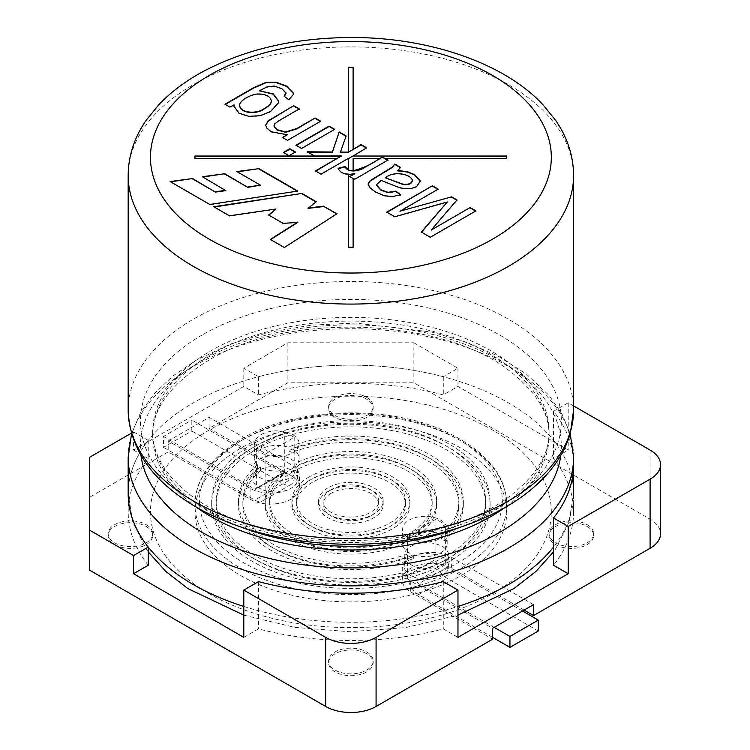 <?xml version="1.0" encoding="UTF-8"?>
<svg xmlns="http://www.w3.org/2000/svg" width="750" height="750" viewBox="0 0 750 750"><rect width="100%" height="100%" fill="white"/><g stroke="black" fill="none" stroke-linecap="round" stroke-linejoin="round"><path stroke-width="0.56" stroke-dasharray="3.75 2.81" d="M287.184 135.084L271.209 132.141L266.775 128.353L265.706 125.287M320.325 121.416L287.522 140.719L282.478 137.447M334.359 129.525L301.556 148.819L296.288 145.416M295.134 152.166L289.041 156.047L283.762 152.644M366.356 147.994L321.038 174.516L315.759 171.113M345.994 136.237L340.322 152.438M341.391 156.309L314.625 156.366L307.969 152.156M348.656 170.091L348.656 158.887L347.991 158.887L348.497 158.597M353.109 155.634L353.109 156.309M387.619 160.266L354.816 179.569L349.838 176.625M354.788 173.766C346.003 175.556 340.444 173.869 338.109 168.694L338.25 168.656M420.394 181.613L416.522 187.022L410.963 188.934L404.831 189.113L398.934 187.847L381.131 180.403M400.575 167.747L397.594 170.841M412.406 180.647L412.397 180.497C409.603 173.466 392.419 171.478 385.5 178.2M400.603 195.094L392.466 196.95L384.169 196.022L375.478 192.338L369.581 187.781L368.156 184.369M475.603 211.069L430.284 237.6L421.294 232.041M170.578 181.819L209.803 204.825L297.319 191.147M237.366 171.834L260.409 185.503M202.875 177.028L225.816 190.641M336.75 213.919L284.344 247.866L270.656 239.597M315.966 201.919L308.053 208.378M275.981 209.362L229.416 216.159L214.228 207.019M297.844 222.347L283.153 223.734L268.912 215.156M353.109 173.672L353.109 174.666M348.656 247.603L353.109 247.603M348.656 152.044L348.656 67.303M353.109 149.475L353.109 67.303M194.981 158.887L336.806 158.887M506.784 158.887L385.35 158.887M284.738 431.897L294.188 437.344L265.847 453.712L256.397 448.256L284.738 431.897L284.738 471.9A2.231 1.284 60 0 1 284.278 472.922A2.231 1.284 60 0 1 283.163 472.809L191.831 420.075L191.831 430.988L163.481 447.347L163.481 436.444L191.831 420.075M294.188 437.344L294.188 477.356A15.591 9 60 0 1 290.963 484.491A15.591 9 60 0 1 283.163 483.722L191.831 430.988M256.397 448.256L256.397 488.269A2.231 1.284 60 0 1 255.938 489.281A2.231 1.284 60 0 1 254.822 489.178L163.481 436.444M265.847 453.712L265.847 493.716A15.591 9 60 0 1 262.613 500.859A15.591 9 60 0 1 254.822 500.081L163.481 447.347M494.194 627.375L418.603 583.734A2.231 1.284 60 0 1 417.028 581.006L417.028 540.994L407.578 535.547L435.928 519.178L445.369 524.634L417.028 540.994M492.619 637.378L418.603 594.637A15.591 9 60 0 1 407.578 575.55L407.578 535.547M522.534 611.006L446.944 567.366A2.231 1.284 60 0 1 445.369 564.637L445.369 524.634M538.284 631.013L446.944 578.278A15.591 9 60 0 1 435.928 559.181L435.928 519.178M261.122 434.625A22.275 12.863 180 0 1 285.394 431.831A22.275 12.863 180 0 1 299.137 443.709A22.275 12.863 180 0 1 283.228 456.038A22.275 12.863 180 0 1 254.597 443.709A22.275 12.863 180 0 1 261.122 434.625M444.159 537.272A112.472 64.931 0 0 0 463.35 500.991A112.472 64.931 0 0 0 403.716 443.672A112.472 64.931 0 0 0 288.047 447.141A22.275 12.863 0 0 0 265.753 447.122A22.275 12.863 0 0 0 254.597 458.259A22.275 12.863 0 0 0 257.606 464.719A112.472 64.931 0 0 0 238.416 500.991A112.472 64.931 0 0 0 298.05 558.319A112.472 64.931 0 0 0 413.719 554.85A22.275 12.863 0 0 0 436.012 554.869A22.275 12.863 0 0 0 447.169 543.722A22.275 12.863 0 0 0 444.159 537.272L444.159 540.909A22.275 12.863 0 0 0 441.356 538.697L441.356 535.059A22.275 12.863 0 0 0 418.547 531.403A85.744 49.5 0 0 0 436.631 500.991A85.744 49.5 0 0 0 388.538 456.516A85.744 49.5 0 0 0 298.209 461.934L298.209 465.572A22.275 12.863 180 0 1 283.228 474.225L283.228 470.587A22.275 12.863 0 0 1 260.409 466.922L260.409 470.559A22.275 12.863 180 0 1 257.606 468.347A112.472 64.931 0 0 0 238.416 504.628A112.472 64.931 0 0 0 298.05 561.956A112.472 64.931 0 0 0 413.719 558.488A22.275 12.863 0 0 1 409.894 556.866L409.894 553.228A22.275 12.863 0 0 1 402.628 543.722L402.628 529.181A22.275 12.863 0 0 0 413.719 540.3A22.275 12.863 0 0 0 436.012 540.319A22.275 12.863 0 0 0 447.169 529.181A22.275 12.863 0 0 0 433.425 517.303A22.275 12.863 0 0 0 409.153 520.087A22.275 12.863 0 0 0 402.628 529.181M298.209 461.934A22.275 12.863 0 0 0 299.137 458.259A22.275 12.863 0 0 0 291.872 448.762L291.872 452.4A22.275 12.863 180 0 0 288.047 450.778L288.047 447.141M257.606 464.719L257.606 468.347M418.547 531.403L418.547 535.041A22.275 12.863 0 0 0 403.556 543.694L403.556 540.056A22.275 12.863 0 0 0 402.628 543.722M413.719 554.85L413.719 558.488M255.609 449.625A134.738 77.794 0 0 0 216.141 504.628A134.738 77.794 0 0 0 350.887 582.422A134.738 77.794 0 0 0 485.625 504.628A134.738 77.794 0 0 0 402.45 432.759A134.738 77.794 0 0 0 255.609 449.625M252.459 447.806A139.191 80.362 0 0 0 211.688 504.628A139.191 80.362 0 0 0 350.887 584.991A139.191 80.362 0 0 0 490.078 504.628A139.191 80.362 0 0 0 404.147 430.387A139.191 80.362 0 0 0 252.459 447.806M255.609 445.988A134.738 77.794 0 0 0 216.141 500.991A134.738 77.794 0 0 0 350.887 578.784A134.738 77.794 0 0 0 485.625 500.991A134.738 77.794 0 0 0 402.45 429.122A134.738 77.794 0 0 0 255.609 445.988M252.459 444.169A139.191 80.362 0 0 0 211.688 500.991A139.191 80.362 0 0 0 350.887 581.353A139.191 80.362 0 0 0 490.078 500.991A139.191 80.362 0 0 0 404.147 426.75A139.191 80.362 0 0 0 252.459 444.169M441.356 538.697A108.019 62.362 0 0 0 458.897 504.628A108.019 62.362 0 0 0 402.328 449.794A108.019 62.362 0 0 0 291.872 452.4M444.159 540.909A112.472 64.931 0 0 0 463.35 504.628A112.472 64.931 0 0 0 403.716 447.309A112.472 64.931 0 0 0 288.047 450.778M441.356 535.059A108.019 62.362 0 0 0 458.897 500.991A108.019 62.362 0 0 0 402.328 446.156A108.019 62.362 0 0 0 291.872 448.762M283.228 474.225A85.744 49.5 0 0 0 265.144 504.628A85.744 49.5 0 0 0 313.228 549.103A85.744 49.5 0 0 0 403.556 543.694M418.547 535.041A85.744 49.5 0 0 0 436.631 504.628A85.744 49.5 0 0 0 388.538 460.153A85.744 49.5 0 0 0 298.209 465.572M293.4 471.441A81.291 46.931 0 0 0 269.597 504.628A81.291 46.931 0 0 0 350.887 551.559A81.291 46.931 0 0 0 432.178 504.628A81.291 46.931 0 0 0 381.994 461.269A81.291 46.931 0 0 0 293.4 471.441M293.4 467.803A81.291 46.931 0 0 0 269.597 500.991A81.291 46.931 0 0 0 350.887 547.922A81.291 46.931 0 0 0 432.178 500.991A81.291 46.931 0 0 0 381.994 457.631A81.291 46.931 0 0 0 293.4 467.803M312.3 482.353A54.562 31.5 0 0 0 296.316 504.628A54.562 31.5 0 0 0 350.887 536.128A54.562 31.5 0 0 0 405.45 504.628A54.562 31.5 0 0 0 371.766 475.528A54.562 31.5 0 0 0 312.3 482.353M309.15 480.534A59.016 34.078 0 0 0 291.863 504.628A59.016 34.078 0 0 0 350.887 538.706A59.016 34.078 0 0 0 409.903 504.628A59.016 34.078 0 0 0 373.472 473.147A59.016 34.078 0 0 0 309.15 480.534M312.3 478.716A54.562 31.5 0 0 0 296.316 500.991A54.562 31.5 0 0 0 350.887 532.5A54.562 31.5 0 0 0 405.45 500.991A54.562 31.5 0 0 0 371.766 471.891A54.562 31.5 0 0 0 312.3 478.716M309.15 476.897A59.016 34.078 0 0 0 291.863 500.991A59.016 34.078 0 0 0 350.887 535.069A59.016 34.078 0 0 0 409.903 500.991A59.016 34.078 0 0 0 373.472 469.509A59.016 34.078 0 0 0 309.15 476.897M331.2 493.266A27.834 16.069 0 0 0 323.044 504.628A27.834 16.069 0 0 0 350.887 520.706A27.834 16.069 0 0 0 378.722 504.628A27.834 16.069 0 0 0 361.537 489.778A27.834 16.069 0 0 0 331.2 493.266M328.05 491.447A32.297 18.647 0 0 0 318.591 504.628A32.297 18.647 0 0 0 350.887 523.275A32.297 18.647 0 0 0 383.175 504.628A32.297 18.647 0 0 0 363.244 487.406A32.297 18.647 0 0 0 328.05 491.447M331.2 489.628A27.834 16.069 0 0 0 323.044 500.991A27.834 16.069 0 0 0 350.887 517.069A27.834 16.069 0 0 0 378.722 500.991A27.834 16.069 0 0 0 361.537 486.141A27.834 16.069 0 0 0 331.2 489.628M328.05 487.809A32.297 18.647 0 0 0 318.591 500.991A32.297 18.647 0 0 0 350.887 519.637A32.297 18.647 0 0 0 383.175 500.991A32.297 18.647 0 0 0 363.244 483.769A32.297 18.647 0 0 0 328.05 487.809M240.647 448.256A155.897 90.009 0 0 0 194.981 511.903A155.897 90.009 0 0 0 350.887 601.912A155.897 90.009 0 0 0 506.784 511.903A155.897 90.009 0 0 0 410.541 428.747A155.897 90.009 0 0 0 240.647 448.256M379.406 158.887L353.109 158.887L353.109 171.019M271.303 101.081C270.272 96.694 265.941 94.444 258.291 94.341C251.409 94.322 239.156 101.053 239.719 105.581M234.084 105.159L230.006 107.513L225.281 104.419M293.541 94.369L288.863 100.125L284.363 96.366M278.728 101.353L278.559 102.984L270.478 111.966L260.025 116.034L248.85 116.709L238.969 113.531L233.944 106.359M286.031 93.591L281.841 89.025L274.219 86.409L266.953 87.272L259.359 91.162M298.997 109.106L279.141 120.928L274.641 124.266L274.003 125.784M381.131 180.769L376.331 185.006M438.216 189.478L399.966 211.566M447.328 202.322L394.8 217.106L386.784 212.119M260.409 466.922A108.019 62.362 0 0 0 242.869 500.991A108.019 62.362 0 0 0 299.438 555.825A108.019 62.362 0 0 0 409.894 553.228M283.228 470.587A85.744 49.5 0 0 0 265.144 500.991A85.744 49.5 0 0 0 313.228 545.466A85.744 49.5 0 0 0 403.556 540.056M456.966 200.306L431.259 230.372M260.409 470.559A108.019 62.362 0 0 0 242.869 504.628A108.019 62.362 0 0 0 299.438 559.462A108.019 62.362 0 0 0 409.894 556.866M533.559 604.641L451.669 557.362A28.95 16.716 0 0 0 410.728 557.362A22.275 12.863 0 0 0 404.203 566.456A22.275 12.863 0 0 0 426.478 579.319A22.275 12.863 0 0 0 448.744 566.456A22.275 12.863 0 0 0 435 554.578A22.275 12.863 0 0 0 410.728 557.362A28.95 16.716 0 0 0 402.244 569.184A28.95 16.716 0 0 0 410.728 581.006L492.619 628.284M410.728 546.45A22.275 12.863 180 0 1 435 543.666A22.275 12.863 180 0 1 448.744 555.544A22.275 12.863 180 0 1 435 567.422A22.275 12.863 180 0 1 410.728 564.637A22.275 12.863 180 0 1 404.203 555.544A22.275 12.863 180 0 1 410.728 546.45M131.4 433.144L133.556 431.897L133.556 450.075L243.797 386.438L258.478 394.913A222.713 128.578 180 0 1 443.287 394.913L457.969 386.438L568.209 450.075L553.519 458.559A222.713 128.578 180 0 1 573.591 511.903A222.713 128.578 180 0 1 553.519 565.247M133.556 450.075L148.247 458.559A222.713 128.578 180 0 0 128.175 511.903L128.175 493.716L132.741 522.056L146.025 548.738L148.247 551.869M148.247 565.247A222.713 128.578 180 0 1 128.175 511.903M243.797 637.378L258.478 628.894A222.713 128.578 180 0 0 443.287 628.894L457.969 637.378M259.547 477.356A22.275 12.863 0 0 0 291.038 477.356A22.275 12.863 0 0 0 297.562 468.263A22.275 12.863 0 0 0 275.297 455.4A22.275 12.863 0 0 0 253.022 468.263A22.275 12.863 0 0 0 259.547 477.356M168.206 440.981L209.147 417.347L291.038 464.625A28.95 16.716 180 0 1 299.522 476.447A28.95 16.716 180 0 1 291.038 488.269A22.275 12.863 180 0 1 266.766 491.053A22.275 12.863 180 0 1 253.022 479.175A22.275 12.863 180 0 1 275.297 466.312A22.275 12.863 180 0 1 297.562 479.175A22.275 12.863 180 0 1 291.038 488.269A28.95 16.716 180 0 1 250.097 488.269L168.206 440.981L168.206 451.894L89.466 497.353L89.466 570.094M209.147 417.347L209.147 428.259L287.887 382.8L413.878 382.8L650.1 519.178A35.634 20.569 180 0 1 660.534 533.728M366.628 651.919A22.275 12.863 180 0 1 373.153 661.013A22.275 12.863 180 0 1 350.887 673.875A22.275 12.863 180 0 1 328.612 661.013A22.275 12.863 180 0 1 342.366 649.134A22.275 12.863 180 0 1 366.628 651.919M587.109 524.634A22.275 12.863 180 0 1 593.625 533.728A22.275 12.863 180 0 1 571.359 546.581A22.275 12.863 180 0 1 549.084 533.728A22.275 12.863 180 0 1 562.837 521.85A22.275 12.863 180 0 1 587.109 524.634M146.156 524.634A22.275 12.863 180 0 1 152.681 533.728A22.275 12.863 180 0 1 130.406 546.581A22.275 12.863 180 0 1 108.141 533.728A22.275 12.863 180 0 1 121.884 521.85A22.275 12.863 180 0 1 146.156 524.634M366.628 397.341A22.275 12.863 180 0 1 373.153 406.434A22.275 12.863 180 0 1 350.887 419.297A22.275 12.863 180 0 1 328.612 406.434A22.275 12.863 180 0 1 342.366 394.556A22.275 12.863 180 0 1 366.628 397.341M209.147 428.259L291.038 475.538A28.95 16.716 180 0 1 299.522 487.359A28.95 16.716 180 0 1 281.644 502.8A28.95 16.716 180 0 1 250.097 499.172L168.206 451.894M524.109 610.097L451.669 568.275A28.95 16.716 180 0 0 420.122 564.647A28.95 16.716 180 0 0 402.244 580.097L402.244 569.184M410.728 581.006L410.728 591.919A28.95 16.716 180 0 1 402.244 580.097M410.728 591.919L492.619 639.197M573.591 511.903L573.591 464.625A222.713 128.578 0 0 0 553.519 411.281L568.209 402.797L573.591 405.909M413.878 342.787L457.969 368.25L443.287 376.725A222.713 128.578 0 0 0 258.478 376.725L243.797 368.25L287.887 342.787L413.878 342.787L413.878 382.8M457.969 368.25L457.969 386.438M568.209 402.797L568.209 450.075M89.466 457.35L89.466 497.353M133.556 431.897L148.247 440.372A222.713 128.578 0 0 0 128.175 493.716A222.713 128.578 0 0 1 193.406 402.797A222.713 128.578 0 0 1 436.116 374.925A222.713 128.578 0 0 1 573.591 493.716A222.713 128.578 0 0 1 553.519 547.069M148.247 440.372L148.247 458.559M258.478 376.725L258.478 394.913M243.797 368.25L243.797 386.438M443.287 376.725L443.287 394.913M553.519 411.281L553.519 458.559M443.287 581.616L443.287 628.894M258.478 581.616L258.478 628.894M287.887 342.787L287.887 382.8M366.628 653.738A22.275 12.863 0 0 0 342.366 650.953A22.275 12.863 0 0 0 328.612 662.831A22.275 12.863 0 0 0 350.887 675.694A22.275 12.863 0 0 0 373.153 662.831A22.275 12.863 0 0 0 366.628 653.738M587.109 526.453A22.275 12.863 180 0 1 593.625 535.547A22.275 12.863 180 0 1 571.359 548.4A22.275 12.863 180 0 1 549.084 535.547A22.275 12.863 180 0 1 562.837 523.669A22.275 12.863 180 0 1 587.109 526.453M146.156 526.453A22.275 12.863 180 0 1 152.681 535.547A22.275 12.863 180 0 1 130.406 548.4A22.275 12.863 180 0 1 108.141 535.547A22.275 12.863 180 0 1 121.884 523.669A22.275 12.863 180 0 1 146.156 526.453M366.628 399.159A22.275 12.863 0 0 0 342.366 396.375A22.275 12.863 0 0 0 328.612 408.253A22.275 12.863 0 0 0 350.887 421.116A22.275 12.863 0 0 0 373.153 408.253A22.275 12.863 0 0 0 366.628 399.159M256.397 488.269L284.738 471.9M254.822 489.178L283.163 472.809M294.188 477.356L265.847 493.716M283.163 483.722L254.822 500.081M446.944 567.366L418.603 583.734M445.369 564.637L417.028 581.006M418.603 594.637L446.944 578.278M407.578 575.55L435.928 559.181M243.797 439.163A151.444 87.431 0 0 0 311.691 585.45A151.444 87.431 0 0 0 497.166 478.359A151.444 87.431 0 0 0 243.797 439.163M240.647 440.981A155.897 90.009 0 0 0 194.981 504.628A155.897 90.009 0 0 0 350.887 594.637A155.897 90.009 0 0 0 506.784 504.628A155.897 90.009 0 0 0 410.541 421.472A155.897 90.009 0 0 0 240.647 440.981M128.175 175.491A222.713 128.578 180 0 1 193.406 84.572A222.713 128.578 180 0 1 436.116 56.7A222.713 128.578 180 0 1 573.591 175.491M573.591 410.072A222.713 128.578 0 0 0 436.116 291.281A222.713 128.578 0 0 0 193.406 319.153A222.713 128.578 0 0 0 128.175 410.072M196.481 507.291A198.216 114.441 180 0 1 152.672 435.525A198.216 114.441 180 0 1 210.722 354.609A198.216 114.441 180 0 1 426.741 329.803A198.216 114.441 180 0 1 549.094 435.525A198.216 114.441 180 0 1 505.284 507.291M460.078 527.325A198.216 114.441 0 0 0 549.094 431.812A198.216 114.441 0 0 0 426.741 326.091A198.216 114.441 0 0 0 210.722 350.897A198.216 114.441 0 0 0 152.672 431.812A198.216 114.441 0 0 0 241.688 527.325M128.175 457.275A222.713 128.578 180 0 1 193.406 366.356A222.713 128.578 180 0 1 436.116 338.484A222.713 128.578 180 0 1 573.591 457.275M243.797 606.459A222.713 128.578 0 0 0 457.969 606.459M209.147 430.078A200.438 115.725 0 0 0 299.006 623.681A200.438 115.725 0 0 0 544.491 481.95A200.438 115.725 0 0 0 209.147 430.078M202.069 335.025A210.459 121.509 0 0 0 296.409 538.312A210.459 121.509 0 0 0 554.175 389.494A210.459 121.509 0 0 0 202.069 335.025M560.756 455.503A210.459 121.509 0 0 0 438.656 335.963A210.459 121.509 0 0 0 202.069 360.478A210.459 121.509 0 0 0 141.009 455.503M650.1 450.075L650.1 519.178M250.097 488.269L250.097 499.172M291.038 464.625L291.038 475.538M451.669 557.362L451.669 568.275M284.278 472.922L255.938 489.281M290.963 484.491L262.613 500.859M299.137 458.259L299.137 443.709M254.597 458.259L254.597 443.709M447.169 543.722L447.169 529.181M216.141 500.991L216.141 504.628M485.625 500.991L485.625 504.628M211.688 500.991L211.688 504.628M490.078 500.991L490.078 504.628M458.897 500.991L458.897 504.628M463.35 500.991L463.35 504.628M269.597 500.991L269.597 504.628M432.178 500.991L432.178 504.628M436.631 500.991L436.631 504.628M296.316 500.991L296.316 504.628M405.45 500.991L405.45 504.628M291.863 500.991L291.863 504.628M409.903 500.991L409.903 504.628M323.044 500.991L323.044 504.628M378.722 500.991L378.722 504.628M318.591 500.991L318.591 504.628M383.175 500.991L383.175 504.628M506.784 511.903L506.784 504.628C506.025 474.619 485.156 450.038 444.188 430.884C385.369 403.978 293.475 407.662 241.566 438.947C210.853 457.472 195.328 479.372 194.981 504.628L194.981 511.903M152.672 431.812L152.672 435.525C152.175 408.863 170.606 383.934 207.956 360.731C286.772 311.409 444.188 317.616 510.413 371.625C536.634 392.316 549.534 413.616 549.094 435.525L549.094 431.812C549.534 453.909 536.447 475.35 509.822 496.153C458.4 536.062 353.672 552.431 272.091 531.45C239.288 523.322 212.381 511.406 191.353 495.722C181.809 488.531 174.028 481.003 168.028 473.137C157.641 459.262 152.522 445.491 152.672 431.812M573.591 464.625L573.591 493.716L569.006 522.141L555.637 548.878L553.519 551.869M243.797 615.122L295.022 627.422L349.688 631.716L405.591 627.6L457.969 615.122M131.55 433.669L140.381 412.941L154.378 393.516L173.128 375.825L196.172 360.234L230.494 344.034L269.475 332.184L311.625 325.116L355.312 323.072L431.55 332.016L466.509 342.262L497.916 356.006L526.519 374.166L549.019 395.391L561.956 413.953L570.216 433.669M265.144 500.991L265.144 504.628M238.416 500.991L238.416 504.628M242.869 500.991L242.869 504.628M448.744 566.456L448.744 555.544M404.203 566.456L404.203 555.544M297.562 479.175L297.562 468.263M253.022 479.175L253.022 468.263M328.612 661.013L328.612 662.831M373.153 661.013L373.153 662.831M549.084 533.728L549.084 535.547M593.625 533.728L593.625 535.547M108.141 533.728L108.141 535.547M152.681 533.728L152.681 535.547M328.612 406.434L328.612 408.253M373.153 406.434L373.153 408.253M299.522 487.359L299.522 476.447"/><path stroke-width="1.12" d="M287.184 134.728L271.209 131.775L266.775 127.988L265.697 125.109L268.256 120.778L293.719 105.694L299.306 108.919L279.141 120.572L274.641 123.9L274.275 126.816L277.191 129.694L285.703 131.934L296.944 128.466L315.047 118.003L320.634 121.237L287.522 140.353L282.478 137.447L287.184 134.728L282.478 137.803M265.706 125.287L268.256 121.144L293.719 105.694M274.003 125.784L274.275 127.181L277.191 130.05L285.703 132.3L296.944 128.822L315.047 118.003M315.047 118.369L320.634 121.603M295.969 145.594L329.081 126.478L334.678 129.703M295.969 145.228L329.081 126.113L334.678 129.338L301.556 148.463L295.969 145.228M283.453 152.822L289.866 149.119L295.453 152.344M283.453 152.456L289.866 148.753L295.453 151.988L289.041 155.681L283.453 152.456M307.331 152.156L332.362 152.363L339.169 131.934L346.097 135.938L340.322 152.438L347.981 152.503L361.078 144.947L366.666 148.172M339.169 132.3L346.097 136.294M315.441 171.291L341.391 155.953L314.625 156L307.331 151.791L332.362 152.006L339.169 131.934M347.981 152.503L361.078 144.581L366.666 147.806L353.109 156.019L506.784 156.019L506.784 158.597L385.35 158.597L387.938 160.087L354.816 179.213L353.109 178.219L353.109 247.312L348.656 247.312L348.656 174.403L353.109 173.963M340.322 152.072L347.981 152.137M353.109 170.728C363.319 168.103 372.075 164.053 379.406 158.597L353.109 158.597L353.109 171.019L348.656 170.091L348.656 158.597L347.991 158.597L321.038 174.159L315.441 170.925L341.391 155.953M348.497 158.597L353.109 155.925M338.109 168.694L345.188 166.856C347.691 173.222 359.869 171.206 365.053 167.241L382.378 157.238L387.938 160.453M349.772 176.662L354.788 173.766L353.109 173.672L353.109 174.366L354.788 173.4M345.188 166.856L348.656 169.791M382.378 157.238L379.406 158.597M397.594 170.475L407.353 171.684L414.637 174.628L420.384 181.031L416.522 186.666L410.963 188.578L404.831 188.747L398.934 187.491L381.131 180.403L376.322 184.828L380.822 189.769L388.059 192.328L395.775 191.1L400.603 194.728L392.466 196.594L384.169 195.666L375.478 191.981L369.581 187.416L368.184 183.731L370.256 180.544L392.222 167.119L394.8 164.053L400.575 167.381L397.594 170.841L407.353 172.05L414.637 174.994L420.394 181.613M412.397 180.141C409.603 173.1 392.419 171.113 385.5 177.844L402.853 184.134C408.656 184.8 411.834 183.469 412.397 180.141L412.406 180.647M412.397 180.497C411.834 183.834 408.656 185.166 402.853 184.5L385.5 177.844M368.156 184.369L370.256 180.9L392.222 167.484L394.8 164.053M394.8 164.419L400.575 167.747M421.294 232.041L447.328 201.956L394.8 216.75L386.784 212.119L432.413 185.766L438.216 189.122L399.966 211.2L451.613 196.856L456.966 199.941L431.259 230.006L470.147 207.553L475.922 210.891L430.284 237.234L421.294 232.041M421.294 232.406L447.328 201.956M431.259 230.006L470.147 207.553M470.147 207.919L475.922 211.247M297.319 191.147L258.45 168.713L237.366 171.834M258.45 168.713L236.859 171.544L260.409 185.137L247.819 187.387L224.278 173.794L202.875 177.028M224.278 173.794L202.378 176.738L225.816 190.641L215.419 192.094L192.056 178.613L170.578 181.819M192.056 178.613L170.081 181.537L209.803 204.469L297.816 191.072L258.45 168.347M215.419 192.094L192.056 178.247M225.816 190.275L215.419 191.738M247.819 187.387L224.278 173.428M260.409 185.137L247.819 187.022M214.228 207.019L301.913 193.434L316.238 201.713L308.053 208.378L323.916 206.503L336.75 213.919M301.913 193.8L315.966 201.919M268.912 215.156L275.981 208.997L229.416 215.794L213.731 206.728L301.913 193.434M270.656 239.597L297.844 222.347L283.153 223.378L268.65 215.006L275.981 208.997M323.916 206.503L337.05 213.722L284.344 247.5L270.356 239.428L297.844 221.981M308.053 208.012L323.916 206.137M353.109 174.366L349.772 176.588L353.109 178.509L353.109 247.312M506.784 158.597L506.784 156.309L353.109 156.019M348.656 151.753L348.656 67.303L353.109 67.303L353.109 149.184M348.656 67.594L353.109 67.594M336.806 158.597L194.981 158.597L194.981 156.309L341.259 156.309M194.981 158.597L194.981 156.019L341.259 156.019M348.656 247.312L348.656 174.113C343.369 174.075 339.853 172.153 338.109 168.328L345.188 166.491M382.378 157.172L385.35 158.597M509.944 636.469L509.944 647.372L538.284 631.013L538.284 620.1L509.944 636.469L494.194 627.375M509.944 647.372L492.619 637.378M538.284 620.1L522.534 611.006M224.963 104.241L253.584 87.713L266.1 82.312L276.188 82.237L286.462 86.034L293.381 93.084L293.541 94.191L288.863 99.769L284.119 96.188L285.975 92.906L281.841 88.659L274.219 86.044L266.953 86.906L259.359 90.797L273.244 93.881L278.728 101.175L278.559 102.628L270.478 111.609L260.025 115.678L248.85 116.344L238.969 113.166L233.944 106.172L234.084 104.803L230.006 107.147L224.963 104.241M264.309 108.497C269.081 105.75 271.416 103.209 271.303 100.903C270.422 96.403 266.081 94.097 258.291 93.975C251.316 93.984 238.941 100.763 239.719 105.403C240.028 112.884 256.5 114.572 264.309 108.497L264.309 108.863C269.081 106.106 271.416 103.575 271.303 101.269L271.303 101.081M239.719 105.581L239.719 105.769C240.028 113.241 256.5 114.938 264.309 108.863M225.281 104.419L253.584 88.078L266.1 82.678L276.188 82.603L286.462 86.391L293.381 93.45L293.541 94.369M259.359 90.797L273.122 94.172L278.728 101.353M233.944 106.359L234.084 104.803M284.363 96.366L286.031 93.591M293.719 106.059L299.306 109.284M376.331 185.006L380.822 190.134L388.059 192.694L395.775 191.466L400.603 195.094M451.613 196.856L399.966 211.2M386.784 212.475L432.413 185.766M432.413 186.131L438.216 189.478M451.613 197.222L456.966 200.306M650.1 479.175L650.1 548.269A35.634 20.569 180 0 0 660.534 533.728L660.534 464.625A35.634 20.569 0 0 1 650.1 479.175L568.209 526.453L553.519 517.969A222.713 128.578 0 0 0 573.591 464.625L573.591 457.275A222.713 128.578 180 0 1 508.369 548.194A222.713 128.578 180 0 1 265.659 576.066A222.713 128.578 180 0 1 128.175 457.275L128.175 493.716A222.713 128.578 0 0 0 148.247 547.069L148.247 565.247L133.556 573.731L243.797 637.378L243.797 590.091L258.478 581.616A222.713 128.578 0 0 0 443.287 581.616L457.969 590.091L376.078 637.378L376.078 706.472A35.634 20.569 180 0 1 325.688 706.472L89.466 570.094L89.466 457.35L131.4 433.144M568.209 526.453L568.209 573.731L457.969 637.378L457.969 590.091M568.209 573.731L553.519 565.247L553.519 517.969M243.797 590.091L325.688 637.378A35.634 20.569 0 0 0 376.078 637.378M660.534 464.625A35.634 20.569 0 0 0 650.1 450.075L573.591 405.909M650.1 548.269L533.559 615.553L533.559 604.641L492.619 628.284L492.619 639.197L376.078 706.472M533.559 615.553L524.109 610.097M148.247 547.069L133.556 555.544L133.556 573.731M133.556 555.544L89.466 530.091M508.369 266.409A222.713 128.578 180 0 1 265.659 294.291A222.713 128.578 180 0 1 128.175 175.491L128.175 410.072A222.713 128.578 0 0 0 350.887 538.65A222.713 128.578 0 0 0 573.591 410.072L573.591 175.491A222.713 128.578 180 0 1 508.369 266.409M505.284 507.291A198.216 114.441 180 0 1 491.044 516.45A198.216 114.441 180 0 1 196.481 507.291M241.688 527.325A198.216 114.441 0 0 0 460.078 527.325M128.175 493.716A222.713 128.578 0 0 0 243.797 606.459M457.969 606.459A222.713 128.578 0 0 0 553.519 547.069M492.619 239.138A200.438 115.725 180 0 1 157.275 187.256A200.438 115.725 180 0 1 402.759 45.525A200.438 115.725 180 0 1 492.619 239.138M141.009 455.503A210.459 121.509 0 0 0 350.887 567.909A210.459 121.509 0 0 0 560.756 455.503M325.688 637.378L325.688 706.472M128.175 410.072C129.684 451.209 154.913 484.959 203.85 511.341C244.819 532.341 292.35 543.319 346.453 544.275C421.519 545.466 495.778 522.534 536.681 484.678C553.725 469.125 564.956 451.931 570.384 433.097L573.591 410.072M148.247 551.869L165.797 571.406L187.959 588.638L243.797 615.122M457.969 615.122L513.806 588.638L535.978 571.406L553.519 551.869M128.175 175.491C128.316 156.047 134.269 137.709 146.025 120.478L158.831 104.681C170.681 92.231 185.184 81.319 202.35 71.944C244.547 49.491 293.663 38.016 349.688 37.5C427.369 36.984 503.259 62.372 542.672 104.4L555.637 120.328C567.469 137.606 573.45 155.991 573.591 175.491M128.175 457.275L131.55 433.669M573.591 457.275L570.216 433.669"/></g></svg>

